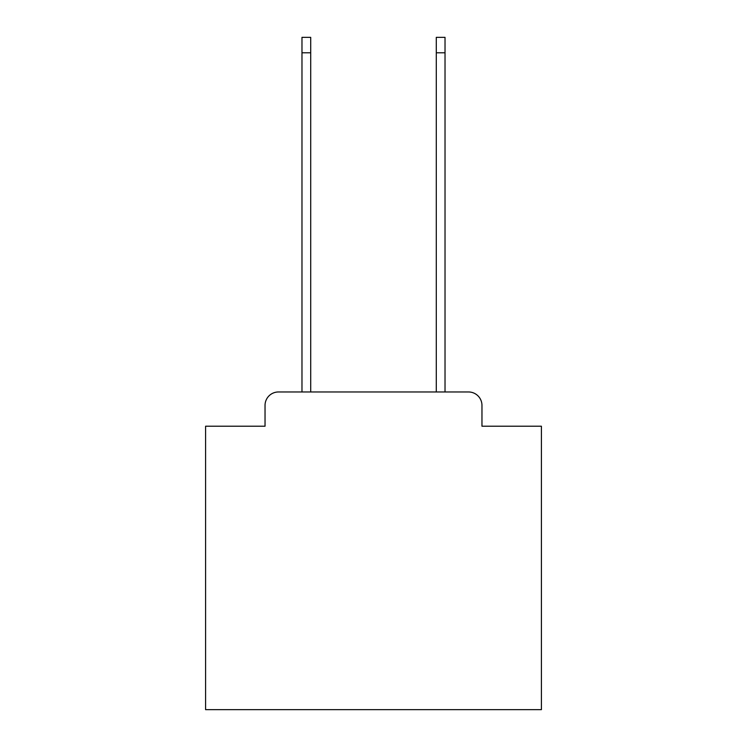 <?xml version="1.0" encoding="UTF-8"?>
<svg xmlns="http://www.w3.org/2000/svg" width="747" height="747" viewBox="0 0 747 747"><rect width="100%" height="100%" fill="white"/><g stroke="black" fill="none" stroke-linecap="round" stroke-linejoin="round"><path stroke-width="1.12" d="M265.036 405.406L265.036 426.22L265.036 405.406A13.437 13.437 0 0 1 278.463 391.97L301.975 391.97L301.975 37.35L310.705 37.35L310.705 391.97L436.295 391.97L436.295 37.35L445.025 37.35L445.025 391.97L468.537 391.97L278.463 391.97M481.964 426.22L481.964 405.406L481.964 426.22L541.407 426.22L541.407 709.65L205.593 709.65L205.593 426.22L265.036 426.22M481.964 405.406A13.437 13.437 0 0 0 468.537 391.97M301.975 52.794L310.705 52.794M445.025 52.794L436.295 52.794"/></g></svg>
